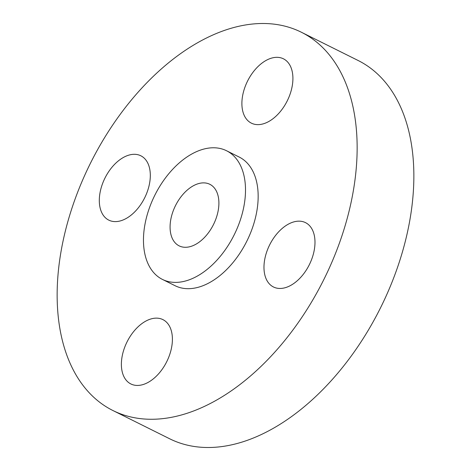 <?xml version="1.0" encoding="UTF-8"?>
<svg xmlns="http://www.w3.org/2000/svg" width="471" height="471" viewBox="0 0 471 471"><rect width="100%" height="100%" fill="white"/><g stroke="black" fill="none" stroke-linecap="round" stroke-linejoin="round"><path stroke-width="0.71" d="M264.196 263.106A35.937 22.172 -63.5 0 0 273.463 286.98A35.937 22.172 -63.5 0 0 298.944 279.185A35.937 22.172 -63.5 0 0 314.763 246.516A35.937 22.172 -63.5 0 0 305.496 222.636A35.937 22.172 -63.5 0 0 280.015 230.437A35.937 22.172 -63.5 0 0 264.196 263.106M226.851 29.596A211.314 130.39 -63.5 0 0 69.319 216.536A211.314 130.39 -63.5 0 0 112.969 410.553A211.314 130.39 -63.5 0 0 187.44 413.167A211.314 130.39 -63.5 0 0 344.972 226.227A211.314 130.39 -63.5 0 0 301.322 32.216A211.314 130.39 -63.5 0 0 226.851 29.596M162.454 279.427L175.112 285.726A71.875 44.351 -63.5 0 0 200.44 286.615A71.875 44.351 -63.5 0 0 254.022 223.03A71.875 44.351 -63.5 0 0 239.18 157.043L226.522 150.738A71.875 44.351 -63.5 0 0 201.188 149.849A71.875 44.351 -63.5 0 0 147.606 213.434A71.875 44.351 -63.5 0 0 162.454 279.427A71.875 44.351 -63.5 0 0 187.782 280.316A71.875 44.351 -63.5 0 0 241.364 216.731A71.875 44.351 -63.5 0 0 226.522 150.738M264.048 123.596A35.937 22.172 -63.5 0 0 290.842 91.804A35.937 22.172 -63.5 0 0 283.418 58.804A35.937 22.172 -63.5 0 0 270.754 58.363A35.937 22.172 -63.5 0 0 243.96 90.155A35.937 22.172 -63.5 0 0 251.384 123.149A35.937 22.172 -63.5 0 0 264.048 123.596M150.096 179.663A35.937 22.172 -63.5 0 0 140.829 155.783A35.937 22.172 -63.5 0 0 115.348 163.584A35.937 22.172 -63.5 0 0 99.528 196.254A35.937 22.172 -63.5 0 0 108.795 220.128A35.937 22.172 -63.5 0 0 134.276 212.333A35.937 22.172 -63.5 0 0 150.096 179.663M150.243 319.173A35.937 22.172 -63.5 0 0 123.449 350.966A35.937 22.172 -63.5 0 0 130.873 383.959A35.937 22.172 -63.5 0 0 143.537 384.407A35.937 22.172 -63.5 0 0 170.331 352.614A35.937 22.172 -63.5 0 0 162.907 319.615A35.937 22.172 -63.5 0 0 150.243 319.173M112.969 410.553L169.678 438.784A211.314 130.39 -63.5 0 0 244.149 441.404A211.314 130.39 -63.5 0 0 401.681 254.464A211.314 130.39 -63.5 0 0 358.031 60.447L301.322 32.216M191.279 246.298A34.395 21.224 -63.5 0 0 216.919 215.871A34.395 21.224 -63.5 0 0 209.813 184.291A34.395 21.224 -63.5 0 0 197.696 183.867A34.395 21.224 -63.5 0 0 172.056 214.293A34.395 21.224 -63.5 0 0 179.157 245.868A34.395 21.224 -63.5 0 0 191.279 246.298"/></g></svg>
